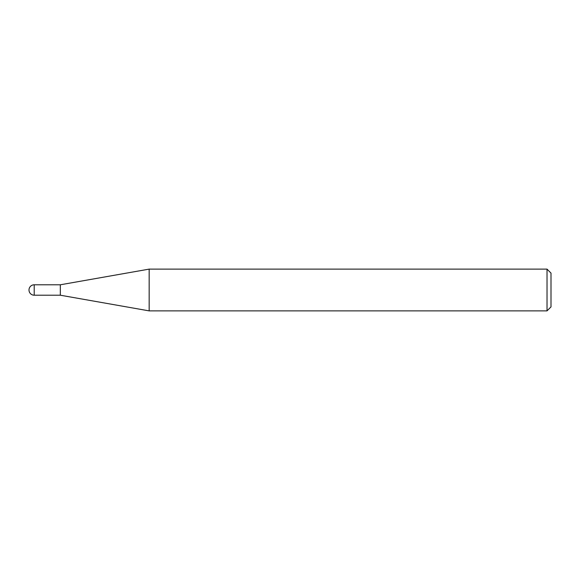 <?xml version="1.0" encoding="UTF-8"?>
<svg xmlns="http://www.w3.org/2000/svg" width="580" height="580" viewBox="0 0 580 580"><rect width="100%" height="100%" fill="white"/><g stroke="black" fill="none" stroke-linecap="round" stroke-linejoin="round"><path stroke-width="0.87" d="M60.32 295.213L60.32 284.787L149.161 269.12L149.161 310.88L60.32 295.213L34.213 295.213L34.213 284.787A5.213 5.213 0 0 0 29 290A5.213 5.213 0 0 0 34.213 295.213M547.02 269.12L551 273.1L551 306.9L547.02 310.88L547.02 269.12L149.161 269.12M547.02 310.88L149.161 310.88M60.32 284.787L34.213 284.787"/></g></svg>
